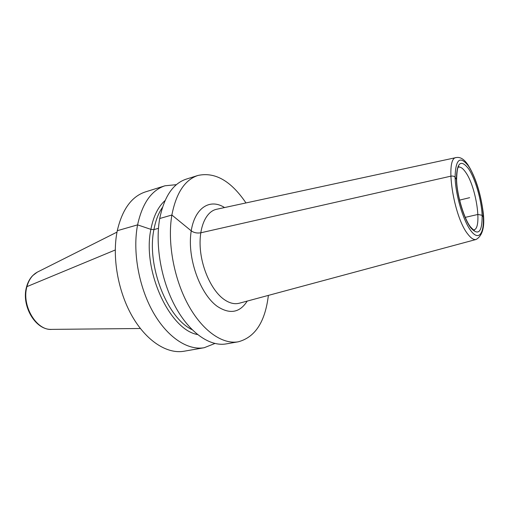<?xml version="1.0" encoding="UTF-8"?>
<svg xmlns="http://www.w3.org/2000/svg" width="509" height="509" viewBox="0 0 509 509"><rect width="100%" height="100%" fill="white"/><g stroke="black" fill="none" stroke-linecap="round" stroke-linejoin="round"><path stroke-width="0.76" d="M176.388 184.665L164.98 185.785L145.396 191.912C131.615 196.474 122.243 209.403 117.28 230.704C111.904 256.536 117.821 291.116 132.124 316.134C146.446 341.183 167.207 354.239 184.003 351.235L204.217 347.717L214.874 343.492M164.98 185.785C151.447 190.264 142.316 203.288 137.589 224.87C132.48 251.052 138.588 286.236 152.878 311.75C167.187 337.295 187.732 350.676 204.217 347.717M245.968 202.932C231.035 180.892 215.027 171.737 197.944 175.459C184.875 179.792 176.184 192.981 171.877 215.021C167.257 241.769 173.684 277.99 187.936 304.35C202.207 330.735 222.338 344.663 238.257 341.806C255.149 337.295 265.189 321.828 268.377 295.392M197.944 175.459L186.275 179.117C173.035 183.501 164.184 196.633 159.724 218.514C154.927 245.058 161.238 280.911 175.51 306.972C189.793 333.064 210.077 346.794 226.206 343.899L238.257 341.806M165.05 200.565C158.134 206.73 153.413 216.325 150.887 229.355L137.589 224.87L117.28 230.704M197.517 334.54C169.516 329.807 142.094 270.203 150.887 229.355L153.915 229.61L158.464 228.337M469.642 197.677L459.57 200.12M483.302 216.929L482.144 215.294L477.938 214.448L465.239 217.368L477.938 214.448L482.144 215.294L483.302 216.929M456.598 179.887L455.078 177.157C454.181 176.178 452.743 175.853 450.77 176.19L200.737 232.804C197.117 233.402 193.942 232.747 191.219 230.838L171.877 215.021L159.724 218.514M115.25 249.983L26.939 286.631C21.353 305.521 36.451 330.85 51.829 329.38L140.363 328.496M117.006 232.104L37.889 271.851C32.582 274.485 28.93 279.416 26.939 286.631M192.109 329.686C167.035 317.966 146.458 265.386 153.915 229.61C155.589 220.594 158.439 213.176 162.466 207.36M224.552 207.557C209.142 197.632 193.108 208.938 190.703 234.986C188.101 260.894 200.8 294.571 217.19 306.31C229.724 314.543 239.733 312.806 247.215 301.093M216.726 209.244L216.446 209.307C205.897 211.579 198.777 227.574 200.26 248.087C201.691 268.567 211.674 290.2 223.4 298.961C228.961 303.065 234.229 304.49 239.211 303.243L239.484 303.173M239.529 303.16L476.1 239.478C473.752 240.025 471.029 238.282 467.93 234.261C453.29 216.618 444.624 157.574 456.249 157.555L216.77 209.237M468.452 166.055C460.053 155.334 455.6 159.037 455.078 177.157C455.479 194.75 463.171 220.683 470.889 230.774C478.613 241.139 484.167 233.93 483.302 216.929C482.538 200.056 475.813 176.903 468.452 166.055M468.554 168.753C475.285 178.634 481.457 199.865 482.144 215.294C482.265 231.996 478.473 236.17 470.774 227.828C463.744 218.577 456.77 195.03 456.388 178.996C456.834 162.447 460.887 159.031 468.554 168.753M458.539 167.149C460.594 166.704 462.935 168.364 465.557 172.137C476.341 186.778 482.532 229.005 473.745 229.896L474.375 230.17C474.534 230.882 473.268 229.826 470.583 226.989C464.679 219.971 456.955 195.997 456.598 179.855C457.152 164.121 458.762 167.881 458.978 166.621L458.386 167.194M26.525 286.981C27.728 282.47 29.738 278.728 32.551 275.744L37.208 272.194M51.065 329.387C35.076 329.832 21.232 305.451 26.5 287.089M476.1 239.478C483.149 235.425 485.331 225.15 482.653 208.639C479.968 191.04 475.183 176.623 468.305 165.387C464.469 159.4 460.454 156.791 456.249 157.555"/></g></svg>
